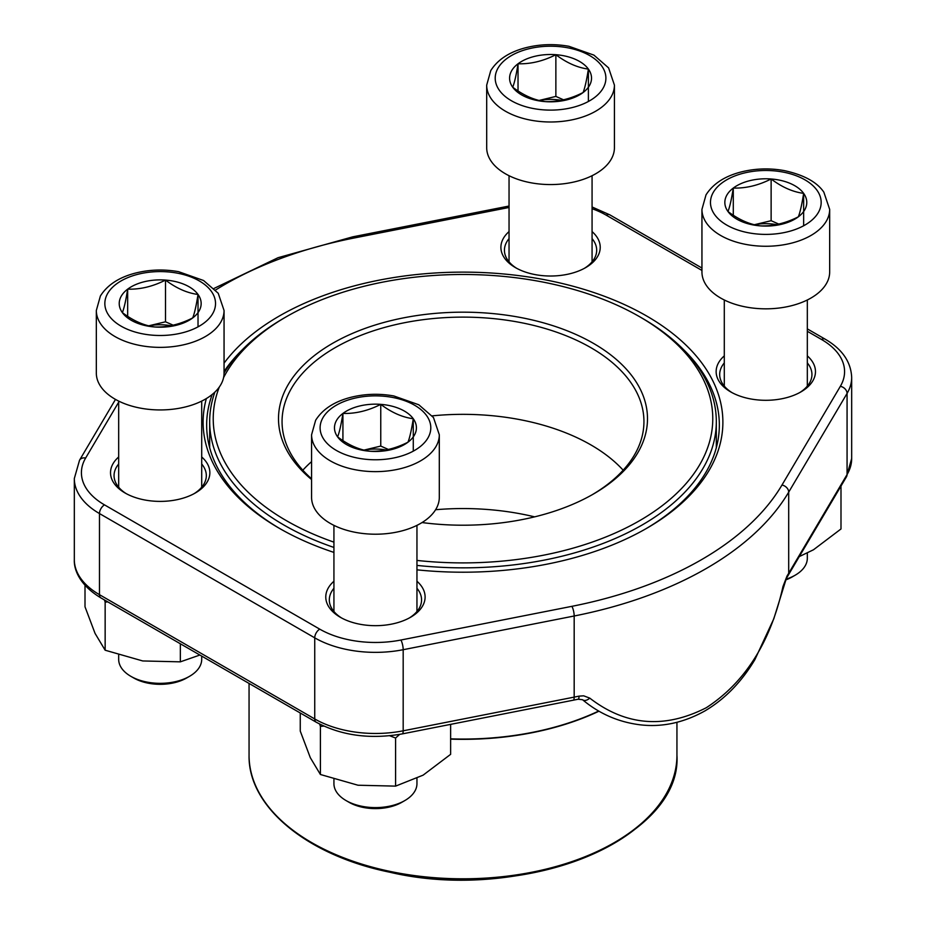 <?xml version="1.0" encoding="UTF-8"?>
<svg xmlns="http://www.w3.org/2000/svg" width="926" height="926" viewBox="0 0 926 926"><rect width="100%" height="100%" fill="white"/><g stroke="black" fill="none" stroke-linecap="round" stroke-linejoin="round"><path stroke-width="1.39" d="M189.541 676.316L186.612 678.006A37.364 21.576 180 0 1 133.772 678.006L130.832 676.316A41.52 23.972 0 0 0 189.541 676.316A41.52 23.972 0 0 0 201.706 659.37L201.706 656.094M165.499 280.08A40.964 23.648 180 0 1 198.025 294.468A40.964 23.648 180 0 1 192.712 317.919A40.964 23.648 180 0 1 154.874 326.994A40.964 23.648 180 0 1 122.359 312.606A40.964 23.648 180 0 1 127.661 289.155A40.964 23.648 180 0 1 165.499 280.08C176.31 288.252 187.145 293.056 198.025 294.468C196.266 305.649 194.495 313.474 192.712 317.919C180.084 324.332 167.479 327.364 154.874 326.994C144.074 325.605 133.228 320.813 122.359 312.606C124.119 308.208 125.89 300.394 127.661 289.155C140.266 289.525 152.871 286.504 165.499 280.08L165.499 321.797L173.162 325.188M224.057 373.062A63.859 36.866 180 0 1 160.186 409.94A63.859 36.866 180 0 1 96.327 373.062L96.327 310.488A63.859 36.866 180 0 0 160.186 347.366A63.859 36.866 180 0 0 224.057 310.488L224.057 373.062M118.678 655.122L118.678 659.37A41.52 23.972 0 0 0 121.85 668.56A41.52 23.972 0 0 0 130.832 676.316M198.025 294.468L198.025 326.866M148.75 325.813L165.499 321.797M148.855 325.836A35.477 20.488 180 0 1 170.754 325.697M127.661 289.155L127.661 316.322M785.896 579.248A41.52 23.972 0 0 0 795.168 575.208L792.228 576.91A37.364 21.576 180 0 1 785.537 579.977M771.127 178.984A40.964 23.648 180 0 1 803.641 193.36A40.964 23.648 180 0 1 798.339 216.823A40.964 23.648 180 0 1 760.501 225.886A40.964 23.648 180 0 1 727.975 211.51A40.964 23.648 180 0 1 733.288 188.059A40.964 23.648 180 0 1 771.127 178.984C781.926 187.156 792.772 191.948 803.641 193.36C801.881 204.553 800.11 212.367 798.339 216.823C785.711 223.235 773.094 226.257 760.501 225.886C749.69 224.509 738.855 219.717 727.975 211.51C729.734 207.111 731.505 199.298 733.288 188.059C745.881 188.429 758.498 185.397 771.127 178.984L771.127 220.701L778.789 224.092M829.673 271.966A63.859 36.866 180 0 1 765.814 308.833A63.859 36.866 180 0 1 701.943 271.966L701.943 209.392A63.859 36.866 180 0 0 765.814 246.258A63.859 36.866 180 0 0 829.673 209.392L829.673 271.966M795.168 575.208A41.52 23.972 0 0 0 807.322 558.262L807.322 553.065M803.641 193.36L803.641 225.759M754.377 224.717L771.127 220.701M754.482 224.74A35.477 20.488 180 0 1 776.37 224.601M733.288 188.059L733.288 215.226M555.866 54.703A40.964 23.648 180 0 1 588.392 69.091A40.964 23.648 180 0 1 583.079 92.542A40.964 23.648 180 0 1 545.24 101.617A40.964 23.648 180 0 1 512.726 87.229A40.964 23.648 180 0 1 518.028 63.778A40.964 23.648 180 0 1 555.866 54.703C566.677 62.887 577.511 67.679 588.392 69.091C586.633 80.273 584.862 88.097 583.079 92.542C570.451 98.966 557.846 101.987 545.24 101.617C534.441 100.228 523.595 95.436 512.726 87.229C514.486 82.831 516.257 75.018 518.028 63.778C530.633 64.149 543.238 61.128 555.866 54.703L555.866 96.42L563.54 99.811M614.424 147.685A63.859 36.866 180 0 1 550.553 184.563A63.859 36.866 180 0 1 486.694 147.685L486.694 85.111A63.859 36.866 180 0 0 550.553 121.989A63.859 36.866 180 0 0 614.424 85.111L614.424 147.685M588.392 69.091L588.392 101.49M539.117 100.436L555.866 96.42M539.233 100.471A35.477 20.488 180 0 1 561.121 100.321M518.028 63.778L518.028 90.945M404.801 800.585L401.861 802.286A37.364 21.576 180 0 1 349.021 802.286L346.092 800.585A41.52 23.972 0 0 0 404.801 800.585A41.52 23.972 0 0 0 416.955 783.639L416.955 778.442M380.76 404.361A40.964 23.648 180 0 1 413.274 418.737A40.964 23.648 180 0 1 407.972 442.2A40.964 23.648 180 0 1 370.134 451.263A40.964 23.648 180 0 1 337.608 436.887A40.964 23.648 180 0 1 342.921 413.436A40.964 23.648 180 0 1 380.76 404.361C391.559 412.533 402.405 417.325 413.274 418.737C411.514 429.93 409.743 437.743 407.972 442.2C395.344 448.612 382.727 451.633 370.134 451.263C359.323 449.886 348.489 445.093 337.608 436.887C339.367 432.488 341.138 424.664 342.921 413.436C355.515 413.806 368.131 410.774 380.76 404.361L380.76 446.077L388.422 449.469M439.306 497.343A63.859 36.866 180 0 1 375.447 534.209A63.859 36.866 180 0 1 311.576 497.343L311.576 434.769A63.859 36.866 180 0 0 375.447 471.635A63.859 36.866 180 0 0 439.306 434.769L439.306 497.343M333.927 779.391L333.927 783.639A41.52 23.972 0 0 0 337.099 792.83A41.52 23.972 0 0 0 346.092 800.585M413.274 418.737L413.274 451.136M364.011 450.094L380.76 446.077M364.115 450.117A35.477 20.488 180 0 1 386.003 449.978M342.921 413.436L342.921 440.591M180.339 643.755L180.339 661.847L142.743 660.956L105.147 650.214L95.077 633.43L85.007 606.808L85.007 585.313M199.866 655.041L180.339 661.847M107.821 601.888L105.147 602.108L105.147 650.214M105.147 602.108L104.43 599.944M450.626 724.363L450.626 754.343L423.113 775.155L395.587 786.128L357.992 785.225L320.408 774.495L310.326 757.711L300.255 731.089L300.255 712.997M399.673 734.387L395.587 738.022L395.587 786.128M323.834 726.111L320.408 726.389L320.408 774.495M320.408 726.389L319.644 724.086M395.587 738.022L389.696 735.753M840.993 486.069L840.993 528.966L813.479 549.778L799.312 556.572M589.746 698.111C625.663 725.81 664.521 729.017 706.295 707.719C744.99 682.566 770.548 642.181 782.968 586.552L786.996 576.076A344.148 198.696 0 0 0 788.697 573.263L847.07 474.54A85.863 49.576 0 0 0 851.677 458.52L846.457 476.821L786.348 578.437L773.8 618.788L754.875 659.648C741.576 681.93 724.954 698.991 705.045 710.844C683.666 722.766 662.009 727.419 640.074 724.803C618.475 722.106 599.296 713.738 582.547 699.72A7.095 4.526 -49.8 0 0 589.746 698.111L583.658 695.82L579.051 696.132A344.148 198.696 180 0 1 574.178 697.116L574.178 615.998L403.18 649.705A85.863 49.576 180 0 1 314.736 637.84L99.476 513.56A85.863 49.576 180 0 1 74.323 478.51L74.323 559.628A85.863 49.576 0 0 0 99.476 594.677L99.476 513.56A7.095 4.098 -60 0 1 104.499 504.878L319.748 629.148A78.768 45.478 0 0 0 400.889 640.028L571.886 606.333A337.052 194.599 0 0 0 781.984 485.027L840.357 386.304A78.768 45.478 0 0 0 821.501 339.46L807.322 331.276M592.073 231.593A49.668 28.683 180 0 1 585.683 267.614A49.668 28.683 180 0 1 515.435 267.614L515.435 267.614A49.668 28.683 180 0 1 509.045 231.593M807.322 355.873A49.668 28.683 180 0 1 800.932 391.895A49.668 28.683 180 0 1 730.683 391.895L730.683 391.895A49.668 28.683 180 0 1 724.294 355.873M416.955 581.25A49.668 28.683 180 0 1 410.565 617.272A49.668 28.683 180 0 1 340.317 617.272L340.317 617.272A49.668 28.683 180 0 1 333.927 581.25M201.706 456.969A49.668 28.683 180 0 1 195.317 492.991A49.668 28.683 180 0 1 125.068 492.991L125.068 492.991A49.668 28.683 180 0 1 118.678 456.969M333.927 552.405A259.893 150.047 180 0 1 279.235 528.26A259.893 150.047 180 0 1 279.224 528.26A259.893 150.047 180 0 1 206.359 398.539M224.057 363.154A259.893 150.047 180 0 1 608.625 297.894A259.893 150.047 180 0 1 646.776 528.26A259.893 150.047 180 0 1 416.955 569.837M645.503 528.989A256.34 147.998 0 0 0 719.34 425.069A256.34 147.998 0 0 0 683.55 349.634M242.45 349.634A256.34 147.998 0 0 0 224.057 371.476M212.204 394.464A256.34 147.998 0 0 0 206.66 425.069A256.34 147.998 0 0 0 280.497 528.989M799.636 392.624A46.126 26.634 0 0 0 811.94 374.509A46.126 26.634 0 0 0 807.322 362.911M724.294 362.911A46.126 26.634 0 0 0 719.687 374.509A46.126 26.634 0 0 0 731.991 392.624M584.375 268.343A46.126 26.634 0 0 0 596.68 250.24A46.126 26.634 0 0 0 592.073 238.63M509.045 238.63A46.126 26.634 0 0 0 504.438 250.24A46.126 26.634 0 0 0 516.731 268.343M409.269 618.001A46.126 26.634 0 0 0 421.561 599.886A46.126 26.634 0 0 0 416.955 588.288M333.927 588.288A46.126 26.634 0 0 0 329.32 599.886A46.126 26.634 0 0 0 341.625 618.001M194.009 493.72A46.126 26.634 0 0 0 206.313 475.617A46.126 26.634 0 0 0 201.706 464.007M118.678 464.007A46.126 26.634 0 0 0 114.06 475.617A46.126 26.634 0 0 0 126.364 493.72M786.348 578.437A7.095 5.452 -148.2 0 0 786.996 576.076M582.547 699.72L578.09 699.223A7.095 1.956 -101.7 0 0 579.051 696.132M311.576 479.541A184.494 106.513 180 0 1 348.836 335.015A184.494 106.513 180 0 1 600.928 347.956A184.494 106.513 180 0 1 593.462 494.009A184.494 106.513 180 0 1 422.048 522.553M219.346 386.952A249.777 144.213 0 0 0 286.377 520.655A249.777 144.213 0 0 0 333.927 542.15M416.955 560.427A249.777 144.213 0 0 0 683.92 485.976A249.777 144.213 0 0 0 639.623 316.727A249.777 144.213 0 0 0 286.377 316.727A249.777 144.213 0 0 0 223.56 377.634M333.927 547.44A253.319 146.25 180 0 1 283.877 525.007A253.319 146.25 180 0 1 209.681 421.585A253.319 146.25 180 0 1 214.878 392.103M224.057 373.016A253.319 146.25 180 0 1 283.865 318.174L286.377 316.727M639.623 316.727L642.135 318.174A253.319 146.25 180 0 1 716.319 421.585A253.319 146.25 180 0 1 416.955 565.404M534.626 516.858A185.559 107.127 0 0 0 435.59 509.728M623.163 470.2A180.94 104.464 0 0 0 432.187 415.867M311.576 461.611A180.94 104.464 0 0 0 302.837 470.2M592.189 494.727A180.94 104.464 0 0 0 643.94 421.585A180.94 104.464 0 0 0 463 317.12A180.94 104.464 0 0 0 282.06 421.585A180.94 104.464 0 0 0 311.576 478.777M211.302 291.285A55.352 31.959 0 0 0 116.248 284.108A55.352 31.959 0 0 0 153.01 335.224A55.352 31.959 0 0 0 211.302 291.285M816.929 190.177A55.352 31.959 0 0 0 721.875 183.012A55.352 31.959 0 0 0 758.637 234.128A55.352 31.959 0 0 0 816.929 190.177M601.668 65.908A55.352 31.959 0 0 0 506.615 58.732A55.352 31.959 0 0 0 543.377 109.847A55.352 31.959 0 0 0 601.668 65.908M426.562 415.554A55.352 31.959 0 0 0 331.508 408.389A55.352 31.959 0 0 0 368.27 459.504A55.352 31.959 0 0 0 426.562 415.554M400.889 640.028A7.095 1.875 -101.1 0 1 403.18 649.705L403.18 730.811A85.863 49.576 0 0 1 314.736 718.958A7.095 4.098 120 0 0 316.206 722.199L100.946 597.93A7.095 4.098 120 0 1 99.476 594.677L314.736 718.958L314.736 637.84A7.095 4.098 -60 0 1 319.748 629.148M403.18 730.811L574.178 697.116A7.095 1.875 78.9 0 1 573.252 700.206L402.254 733.901A7.095 1.875 78.9 0 0 403.18 730.811M788.095 575.544A7.095 5.487 -149.4 0 0 788.697 573.263L788.697 492.146A344.148 198.696 180 0 1 574.178 615.998A7.095 1.875 -101.1 0 0 571.886 606.333M846.457 476.821A7.095 5.487 -149.4 0 0 847.07 474.54L847.07 393.423L788.697 492.146A7.095 5.487 -149.4 0 0 781.984 485.027M851.677 458.52L851.677 377.414A85.863 49.576 180 0 1 847.07 393.423A7.095 5.487 -149.4 0 0 840.357 386.304M118.678 402.162L85.643 458.023A78.768 45.478 0 0 0 104.499 504.878M701.943 270.438L606.252 215.191A78.768 45.478 0 0 0 592.073 208.697M509.045 207.47L354.114 238.005A337.052 194.599 0 0 0 215.584 290.012M821.501 339.46A7.095 4.098 -60 0 1 825.054 339.113L807.322 328.88M606.252 215.191A7.095 4.098 -60 0 1 609.794 214.832L592.073 206.984M354.114 238.005A7.095 1.875 -101.1 0 0 352.748 236.836L278.066 257.694L214.056 288.414M85.643 458.023A7.095 5.487 -149.4 0 0 79.543 460.21L74.323 478.51M450.626 738.855A213.952 123.528 0 0 0 598.682 711.041M598.948 711.203A213.941 123.517 180 0 1 450.626 739.133M676.941 755.28C682.219 839.234 521.581 903.487 389.545 872.165C307.085 855.392 247.983 806.835 249.059 755.28A213.941 123.517 0 0 0 311.715 842.625A213.941 123.517 0 0 0 544.87 869.398A213.941 123.517 0 0 0 676.941 755.28L676.941 722.326M657.807 806.338A212.876 122.903 180 0 1 312.467 843.69M118.678 401.085L118.678 487.215M201.706 401.085L201.706 487.215M224.057 310.488L218.223 293.264L203.546 280.497L178.579 271.677C163.52 269.015 148.785 269.57 134.374 273.367C118.516 277.673 107.184 285.208 100.39 295.996L96.327 310.488M724.294 299.978L724.294 386.119M807.322 299.978L807.322 386.119M829.673 209.392L823.839 192.157C816.998 182.063 803.791 174.864 784.195 170.581C769.136 167.907 754.401 168.474 740.001 172.259C724.144 176.565 712.812 184.112 706.006 194.888L701.943 209.392M509.045 175.709L509.045 261.838M592.073 175.709L592.073 261.838M614.424 85.111L608.59 67.887L593.913 55.12L568.946 46.3C553.887 43.638 539.152 44.193 524.741 47.99C508.883 52.296 497.551 59.831 490.757 70.619L486.694 85.111M333.927 525.355L333.927 611.496M416.955 525.355L416.955 611.496M439.306 434.769L433.472 417.533L418.807 404.778L393.828 395.958C378.769 393.284 364.034 393.851 349.634 397.636C333.777 401.942 322.445 409.489 315.639 420.265L311.576 434.769M100.946 597.93C79.636 585.151 73.779 569.617 74.323 559.628M316.206 722.199C341.347 735.626 370.041 739.527 402.254 733.901M573.252 700.206L578.09 699.223M851.677 377.414C850.982 361.788 842.116 349.021 825.054 339.113M701.943 268.031L609.794 214.832M509.045 206.035L352.748 236.836M115.495 399.395L79.543 460.21M716.319 447.698L716.319 421.585M209.681 447.698L209.681 421.585M249.059 755.28L249.059 683.434"/></g></svg>
